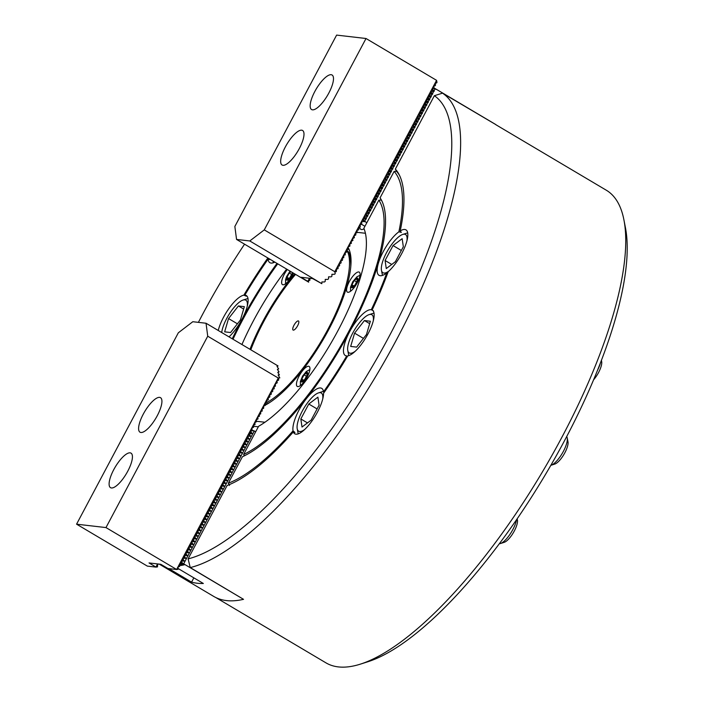 <?xml version="1.0" encoding="UTF-8"?>
<svg xmlns="http://www.w3.org/2000/svg" width="702" height="702" viewBox="0 0 702 702"><rect width="100%" height="100%" fill="white"/><g stroke="black" fill="none" stroke-linecap="round" stroke-linejoin="round"><path stroke-width="1.05" d="M324.14 392.453L323.508 391.883A26.422 8.538 -59.3 0 0 321.709 388.346A26.422 8.538 -59.3 0 0 299.043 410.003A26.422 8.538 -59.3 0 0 293.041 430.844L294.954 432.467L293.331 431.923A26.422 8.538 -59.3 0 0 294.761 433.792A26.422 8.538 -59.3 0 0 317.427 412.135A26.422 8.538 -59.3 0 0 323.578 393.243A186.205 60.161 -59.3 0 0 347.727 355.888A26.422 8.538 -59.3 0 0 367.997 333.88A26.422 8.538 -59.3 0 0 372.279 310.091A26.422 8.538 -59.3 0 0 372.121 310.003A186.205 60.161 -59.3 0 0 388.206 271.7A26.422 8.538 -59.3 0 0 401.684 253.668A26.422 8.538 -59.3 0 0 405.967 229.879A26.422 8.538 -59.3 0 0 400.21 230.914A186.205 60.161 -59.3 0 0 399.105 174.544A186.205 60.161 -59.3 0 0 395.349 169.103L396.533 171.306L394.138 171.385L380.072 197.841L381.247 200.052L378.843 200.158L363.855 228.325A121.534 39.268 -59.3 0 1 338.074 330.414A121.534 39.268 -59.3 0 1 258.608 426.281L243.629 454.457A151.965 49.096 -59.3 0 0 348.657 331.634A151.965 49.096 -59.3 0 0 378.843 200.158M400.21 230.914L401.333 232.397L398.868 231.809A26.422 8.538 -59.3 0 0 383.301 251.535A26.422 8.538 -59.3 0 0 379.019 275.324A26.422 8.538 -59.3 0 0 386.784 272.894L387.697 273.078M373.517 310.898L371.305 309.731A26.422 8.538 -59.3 0 0 349.614 331.748A26.422 8.538 -59.3 0 0 345.331 355.537A26.422 8.538 -59.3 0 0 346.735 355.94L347.481 356.3M268.734 258.52L269.805 259.556L268.076 259.152A26.422 8.538 -59.3 0 0 269.875 262.688A26.422 8.538 -59.3 0 0 274.815 262.118M229.001 336.863A26.422 8.538 -59.3 0 0 241.971 319.287A26.422 8.538 -59.3 0 0 246.253 295.498A26.422 8.538 -59.3 0 0 244.849 295.094L246.156 296.156L243.857 295.156A26.422 8.538 -59.3 0 0 223.587 317.155A26.422 8.538 -59.3 0 0 218.234 330.475M215.9 597.586L325.965 662.855A274.763 88.768 -59.3 0 0 338.303 666.9A274.763 88.768 -59.3 0 0 360.451 664.118A274.763 88.768 -59.3 0 0 542.471 471.805A274.763 88.768 -59.3 0 0 623.911 219.849A274.763 88.768 -59.3 0 0 606.265 190.189L495.884 124.728M399.631 175.614A184.933 59.749 -59.3 0 0 396.533 171.306M371.305 309.731A183.67 59.337 -59.3 0 0 386.784 272.894M229.51 485.424L228.325 483.222A183.67 59.337 -59.3 0 0 293.041 430.844M323.508 391.883A183.67 59.337 -59.3 0 0 346.735 355.94M435.942 89.066A285.328 92.181 120.7 0 1 436.416 89.338L494.91 124.026A285.328 92.181 120.7 0 1 495.919 124.658L442.523 93.147L434.371 95.709A268.427 86.723 -59.3 0 1 389.171 336.328A268.427 86.723 -59.3 0 1 188.092 558.897L227.115 485.512A186.205 60.161 -59.3 0 0 293.331 431.923M188.092 558.897L190.26 567.585A274.763 88.768 -59.3 0 0 396.542 339.645A274.763 88.768 -59.3 0 0 442.523 93.147M190.26 567.585L243.533 599.332A285.328 92.181 120.7 0 1 213.662 596.384L159.275 564.127M244.559 244.182A268.427 86.723 -59.3 0 0 198.394 322.358M267.857 257.994A186.205 60.161 -59.3 0 0 243.857 295.156M434.371 95.709L395.349 169.103M398.868 231.809A183.67 59.337 -59.3 0 0 394.138 171.385M276.974 263.408A154.501 49.912 -59.3 0 0 232.265 338.803M268.076 259.152A183.67 59.337 -59.3 0 0 244.849 295.094M228.325 483.222L242.392 456.774A154.501 49.912 -59.3 0 0 347.718 335.135A154.501 49.912 -59.3 0 0 381.519 200.254A154.501 49.912 -59.3 0 0 380.072 197.841M382.037 201.325A153.238 49.509 -59.3 0 0 381.247 200.052M277.711 263.838A151.965 49.096 -59.3 0 0 233.003 339.233M243.629 454.457L244.357 455.844M286.644 269.138A121.534 39.268 -59.3 0 0 241.936 344.533A121.534 39.268 -59.3 0 1 286.644 269.138M360.451 664.118L368.05 661.696A268.427 86.723 -59.3 0 0 545.866 473.824A268.427 86.723 -59.3 0 0 625.429 227.676L623.911 219.849M349.298 281.66A11.627 3.756 -59.3 0 0 347.411 292.129A11.627 3.756 -59.3 0 0 357.379 282.599A11.627 3.756 -59.3 0 0 359.266 272.13A11.627 3.756 -59.3 0 0 349.298 281.66M299.149 375.956A11.627 3.756 -59.3 0 0 297.271 386.425A11.627 3.756 -59.3 0 0 307.239 376.895A11.627 3.756 -59.3 0 0 309.126 366.426A11.627 3.756 -59.3 0 0 299.149 375.956M287.285 269.515A11.627 3.756 -59.3 0 0 284.345 274.14A11.627 3.756 -59.3 0 0 282.458 284.608A11.627 3.756 -59.3 0 0 292.427 275.079A11.627 3.756 -59.3 0 0 293.383 273.131M348.332 247.982A95.112 30.73 120.7 0 1 350.412 253.975A95.112 30.73 120.7 0 1 328.878 329.352A95.112 30.73 120.7 0 1 265.356 405.115M264.189 405.712A95.112 30.73 120.7 0 1 263.583 406.01M249.982 349.306A95.112 30.73 120.7 0 1 262.706 321.683A95.112 30.73 120.7 0 1 294.691 273.912M256.493 421.27L264.935 422.244A121.534 39.268 -59.3 0 0 338.074 330.414A121.534 39.268 -59.3 0 0 365.417 233.275L357.23 232.327M253.422 426.254L258.318 426.816M350.825 256.757A90.883 29.361 -59.3 0 0 347.042 250.447M364.838 216.207L367.304 216.277L366.181 218.401L364.496 216.848L364.768 216.198M367.655 215.628L365.97 214.075L366.312 213.434L368.778 213.505L367.304 216.277M369.129 212.855L367.453 211.302L367.787 210.661L370.261 210.732L368.778 213.505M370.603 210.082L368.927 208.529L369.261 207.889L371.735 207.959L370.261 210.732M372.078 207.309L370.402 205.756L370.735 205.116L373.21 205.186L371.735 207.959M373.552 204.528L371.876 202.983L372.218 202.343L374.684 202.413L373.21 205.186M375.026 201.755L373.35 200.21L373.692 199.57L376.158 199.64L374.684 202.413M376.5 198.982L374.824 197.438L375.166 196.797L377.632 196.867L376.158 199.64M377.974 196.209L376.298 194.665L376.641 194.024L379.106 194.094L377.632 196.867M379.457 193.436L377.773 191.892L378.115 191.251L380.581 191.321L379.106 194.094M380.932 190.663L379.247 189.119L379.589 188.478L382.055 188.548L380.581 191.321M382.406 187.89L380.721 186.346L381.063 185.705L383.529 185.767L382.055 188.548M383.88 185.117L382.195 183.564L382.537 182.924L385.003 182.994L383.529 185.767M385.354 182.345L383.669 180.791L384.012 180.151L386.477 180.221L385.003 182.994M386.828 179.572L385.144 178.018L385.486 177.378L387.952 177.448L386.477 180.221M388.303 176.799L386.618 175.246L386.96 174.605L389.426 174.675L387.952 177.448M389.777 174.026L388.092 172.473L388.434 171.832L390.9 171.902L389.426 174.675M391.251 171.253L389.566 169.7L389.908 169.059L392.374 169.129L390.9 171.902M392.725 168.471L391.049 166.927L391.383 166.286L393.857 166.356L392.374 169.129M394.199 165.698L392.523 164.154L392.857 163.513L395.331 163.584L393.857 166.356M395.674 162.925L393.998 161.381L394.331 160.74L396.805 160.811L395.331 163.584M397.148 160.153L395.472 158.608L395.814 157.968L398.28 158.038L396.805 160.811M398.622 157.38L396.946 155.835L397.288 155.195L399.754 155.265L398.28 158.038M400.096 154.607L398.42 153.062L398.762 152.422L401.228 152.492L399.754 155.265M401.57 151.834L399.894 150.289L400.237 149.649L402.702 149.71L401.228 152.492M403.053 149.061L401.368 147.508L401.711 146.867L404.176 146.937L402.702 149.71M404.527 146.288L402.843 144.735L403.185 144.094L405.651 144.164L404.176 146.937M406.002 143.515L404.317 141.962L404.659 141.321L407.125 141.392L405.651 144.164M407.476 140.742L405.791 139.189L406.133 138.548L408.599 138.619L407.125 141.392M408.95 137.969L407.265 136.416L407.608 135.776L410.073 135.846L408.599 138.619M410.424 135.196L408.739 133.643L409.082 133.003L411.547 133.073L410.073 135.846M411.898 132.415L410.214 130.87L410.556 130.23L413.022 130.3L411.547 133.073M413.373 129.642L411.688 128.097L412.03 127.457L414.496 127.527L413.022 130.3M414.847 126.869L413.162 125.325L413.504 124.684L415.97 124.754L414.496 127.527M416.321 124.096L414.636 122.552L414.979 121.911L417.444 121.981L415.97 124.754M417.795 121.323L416.119 119.779L416.453 119.138L418.927 119.208L417.444 121.981M419.269 118.55L417.593 117.006L417.927 116.365L420.401 116.435L418.927 119.208M420.744 115.777L419.068 114.233L419.401 113.592L421.876 113.654L420.401 116.435M422.218 113.004L420.542 111.451L420.884 110.811L423.35 110.881L421.876 113.654M423.692 110.232L422.016 108.678L422.358 108.038L424.824 108.108L423.35 110.881M425.166 107.459L423.49 105.905L423.832 105.265L426.298 105.335L424.824 108.108M426.64 104.686L424.964 103.133L425.307 102.492L427.772 102.562L426.298 105.335M428.123 101.913L426.439 100.36L426.781 99.719L429.247 99.789L427.772 102.562M429.598 99.14L427.913 97.587L428.255 96.946L430.721 97.016L429.247 99.789M431.072 96.358L429.387 94.814L429.729 94.173L432.195 94.243L430.721 97.016M432.546 93.585L430.861 92.041L431.203 91.4L433.669 91.471L432.195 94.243M363.364 218.98L365.83 219.05L364.707 221.174L363.022 219.621L363.294 218.971M433.775 88.355L436.881 89.619A285.328 92.181 120.7 0 0 436.416 89.338M433.95 88.031A285.328 92.181 120.7 0 1 434.871 88.487M366.181 218.401L365.83 219.05M364.707 221.174L366.777 222.832M495.919 124.658L435.275 88.689L433.669 91.471M364.935 226.298L361.512 224.271M434.02 90.812L432.335 89.268L432.678 88.627L435.143 88.698M364.075 228.843A16.909 5.467 120.7 0 1 360.784 229.282A16.909 5.467 120.7 0 1 359.652 227.229M364.891 221.709L362.987 221.49M293.954 325.307A5.283 1.711 -59.3 0 0 293.094 330.063A5.283 1.711 -59.3 0 0 297.63 325.728A5.283 1.711 -59.3 0 0 298.49 320.972A5.283 1.711 -59.3 0 0 293.954 325.307M350.807 266.251A90.883 29.361 -59.3 0 0 348.455 253.159L347.095 250.544A92.471 29.879 -59.3 0 0 346.665 249.763M266.663 402.65A92.471 29.879 -59.3 0 0 327.957 329.238A92.471 29.879 -59.3 0 0 347.095 250.544M295.524 274.403A92.471 29.879 -59.3 0 0 263.627 321.797A92.471 29.879 -59.3 0 0 250.807 349.798M265.338 404.606A90.883 29.361 -59.3 0 0 270.173 402.22M265.102 403.466A92.471 29.879 -59.3 0 0 266.216 402.895M328.808 93.085A20.077 6.485 -59.3 0 0 332.064 75A20.077 6.485 -59.3 0 0 314.838 91.462A20.077 6.485 -59.3 0 0 311.583 109.547A20.077 6.485 -59.3 0 0 328.808 93.085M299.315 148.552A20.077 6.485 -59.3 0 0 302.571 130.475A20.077 6.485 -59.3 0 0 285.345 146.937A20.077 6.485 -59.3 0 0 282.09 165.014A20.077 6.485 -59.3 0 0 299.315 148.552M309.468 278.255L307.827 281.344L308.678 282.16L308.38 280.721L309.872 280.291L309.933 278.308M335.205 273.736L334.872 272.016L336.355 271.577L336.512 268.919L337.829 268.805L338.171 268.164L337.987 266.146L339.303 266.032L339.645 265.391L339.461 263.373L340.777 263.259L341.119 262.618L340.935 260.6L342.251 260.486L342.594 259.845L342.409 257.827L343.734 257.713L343.883 255.054L345.208 254.94L345.358 252.281L346.683 252.167L346.832 249.508L348.157 249.394L348.139 247.051L349.973 245.981L349.614 244.278L351.448 243.208L351.088 241.506L352.922 240.435L352.562 238.733L354.396 237.653L354.036 235.96L355.87 234.88L355.51 233.187L357.002 232.748L357.16 230.089L358.476 229.975L358.819 229.335L358.634 227.316L359.95 227.202L360.293 226.562L360.108 224.543L361.425 224.429L361.767 223.789L361.583 221.771L362.899 221.656L363.241 221.016L363.057 218.998L364.373 218.884L364.715 218.243L364.531 216.225L365.847 216.111L366.19 215.47L366.005 213.452L367.33 213.338L367.664 212.697L367.479 210.679L368.804 210.565L369.138 209.924L368.954 207.897L370.279 207.792L370.612 207.151L370.428 205.124L371.753 205.019L371.735 202.676L373.227 202.237L373.21 199.903L375.043 198.824L374.684 197.13L376.518 196.051L376.158 194.357L377.992 193.278L377.632 191.576L379.466 190.505L379.106 188.803L380.94 187.732L380.581 186.03L382.072 185.6L382.23 182.941L383.546 182.827L383.889 182.187L383.704 180.168L385.021 180.054L385.363 179.414L385.179 177.395L386.495 177.281L386.837 176.641L386.653 174.623L387.969 174.508L388.311 173.868L388.127 171.841L389.443 171.736L389.601 169.068L390.926 168.963L391.075 166.295L392.4 166.181L392.55 163.522L393.875 163.408L394.208 162.767L394.024 160.749L395.349 160.635L395.331 158.301L397.165 157.222L396.805 155.519L398.639 154.449L398.28 152.746L400.114 151.676L399.754 149.974L401.588 148.903L401.228 147.201L403.062 146.13L402.702 144.428L404.536 143.357L404.176 141.655L405.668 141.225L405.826 138.566L407.142 138.452L407.485 137.811L407.3 135.784L408.617 135.679L408.775 133.011L410.091 132.906L410.249 130.239L411.565 130.124L411.723 127.466L413.039 127.352L413.381 126.711L413.197 124.693L414.513 124.579L414.856 123.938L414.671 121.92L415.996 121.806L416.33 121.165L416.146 119.147L417.471 119.033L417.804 118.392L417.62 116.374L418.945 116.26L419.278 115.619L419.094 113.601L420.419 113.487L420.401 111.144L421.893 110.714L421.876 108.371L423.367 107.941L423.35 105.598L424.842 105.168L424.824 102.825L426.316 102.395L426.298 100.053L427.79 99.623L427.772 97.28L429.264 96.85L429.247 94.507L430.738 94.068L430.896 91.409L432.213 91.295L432.555 90.655L432.371 88.636L433.687 88.522L434.029 87.882L433.845 85.863L435.161 85.749L435.503 85.109L435.319 83.09L436.635 82.976L436.977 82.336L436.565 80.335L334.801 271.709L335.205 273.736L334.468 274.307L331.914 274.28L331.897 276.272L331.125 276.86L328.571 276.834L328.554 278.834L327.79 279.422L325.237 279.387L325.219 281.388L324.447 281.976L321.893 281.95L321.814 283.678L312.706 278.633L300.947 277.264L307.827 281.344M234.854 226.474L336.609 35.1L366.023 38.505L264.268 229.879L249.789 240.962L236.556 239.435L234.854 226.474M334.801 271.709L264.268 229.879M436.565 80.335L366.023 38.505M308.678 282.16L236.556 239.435M321.814 283.678L249.789 240.962M292.05 272.341L292.199 273.359L289.926 277.623L287.32 279.589L286.986 277.29L289.259 273.017L290.988 271.709M288.882 278.413L286.986 277.29M291.628 274.421L289.259 273.017M273.42 262.741A25.36 8.196 120.7 0 1 273.087 261.6L272.973 261.03M247.236 306.318A22.192 7.169 -59.3 0 0 243.032 300.052A22.192 7.169 -59.3 0 0 226.781 318.348A22.192 7.169 -59.3 0 0 221.718 332.546M243.032 300.052L246.832 298.841A25.36 8.196 120.7 0 1 247.99 298.587M224.649 331.844L230.589 332.529L240.444 319.928L244.349 306.642L238.408 305.958L228.554 318.559L224.649 331.844M237.408 323.806L228.554 318.559M243.638 309.055L238.408 305.958M301.799 379.106L304.063 374.833L306.669 372.876L307.011 375.175L304.738 379.449L302.132 381.414L301.799 379.106L303.694 380.23M306.441 376.246L304.063 374.833M356.809 278.571L357.151 280.879L354.879 285.144L352.272 287.109L351.939 284.801L354.203 280.537L356.809 278.571M353.834 285.933L351.939 284.801M356.581 281.941L354.203 280.537M601.412 360.275L601.675 361.644A13.742 4.44 120.7 0 1 601.114 366.444A13.742 4.44 120.7 0 1 593.497 379.94M597.323 370.674A16.909 5.467 -59.3 0 0 600.228 363.636A16.909 5.467 -59.3 0 0 600.508 362.609M406.949 240.698A22.192 7.169 -59.3 0 0 402.746 234.433A22.192 7.169 -59.3 0 0 382.362 262.557A22.192 7.169 -59.3 0 0 381.467 270.314A22.192 7.169 -59.3 0 0 388.978 270.998M382.564 275.368A25.36 8.196 120.7 0 1 382.23 274.236L381.467 270.314M402.158 238.68L393.041 245.551L385.091 260.503L386.267 268.568L395.384 261.697L403.334 246.744L402.158 238.68M402.746 234.433L406.546 233.222A25.36 8.196 120.7 0 1 407.704 232.967M391.742 264.443L385.091 260.503M401.342 250.482L393.041 245.551M567.225 437.934L567.988 441.848A13.742 4.44 120.7 0 1 564.873 452.737A13.742 4.44 120.7 0 1 554.817 464.066L551.017 465.277A16.909 5.467 -59.3 0 0 563.399 451.333A16.909 5.467 -59.3 0 0 567.225 437.934A16.909 5.467 -59.3 0 0 566.672 436.583M373.262 320.911A22.192 7.169 -59.3 0 0 369.059 314.645A22.192 7.169 -59.3 0 0 352.808 332.941A22.192 7.169 -59.3 0 0 347.78 350.526A22.192 7.169 -59.3 0 0 355.291 351.211M348.876 355.581A25.36 8.196 120.7 0 1 348.543 354.44L347.78 350.526M370.375 321.235L364.435 320.542L354.58 333.143L350.675 346.428L356.616 347.121L366.47 334.521L370.375 321.235M369.059 314.645L372.859 313.434A25.36 8.196 120.7 0 1 374.017 313.18M363.434 338.399L354.58 333.143M369.664 323.648L364.435 320.542M517.172 518.822L517.418 520.103A13.742 4.44 120.7 0 1 510.468 536.925A13.742 4.44 120.7 0 1 504.247 542.321L500.447 543.532A16.909 5.467 -59.3 0 0 508.108 536.89A16.909 5.467 -59.3 0 0 516.54 519.734M499.376 543.717A16.909 5.467 -59.3 0 0 500.447 543.532M322.692 399.166A22.192 7.169 -59.3 0 0 318.489 392.901A22.192 7.169 -59.3 0 0 308.432 401.605A22.192 7.169 -59.3 0 0 297.209 428.782A22.192 7.169 -59.3 0 0 304.721 429.466M298.306 433.836A25.36 8.196 120.7 0 1 297.973 432.695L297.209 428.782M319.077 405.212L317.901 397.139L308.783 404.019L300.833 418.962L302.009 427.035L311.126 420.156L319.077 405.212M318.489 392.901L322.288 391.69A25.36 8.196 120.7 0 1 323.447 391.435M307.485 422.902L300.833 418.962M317.093 408.941L308.783 404.019M113.785 469.594A20.077 6.485 -59.3 0 0 110.521 487.671A20.077 6.485 -59.3 0 0 127.755 471.209A20.077 6.485 -59.3 0 0 131.011 453.132A20.077 6.485 -59.3 0 0 113.785 469.594M143.278 414.127A20.077 6.485 -59.3 0 0 140.023 432.204A20.077 6.485 -59.3 0 0 157.248 415.742A20.077 6.485 -59.3 0 0 160.504 397.665A20.077 6.485 -59.3 0 0 143.278 414.127M176.614 569.506L167.945 568.497L160.811 564.303L149.043 562.943L156.028 567.119L147.35 566.119L76.571 524.175L178.326 332.801L192.804 321.718L206.037 323.245L278.071 365.961L276.992 366.4L278.668 368.936L277.378 369.392L279.063 371.92L277.773 372.376L279.449 374.912L278.115 375.026L279.835 377.878L278.273 378.036L176.614 569.506L178.071 569.278L178.054 566.935L179.545 566.505L179.528 564.162L181.019 563.732L181.002 561.389L182.494 560.959L182.476 558.616L183.968 558.187L183.95 555.844L185.442 555.414L185.425 553.071L187.258 551.991L186.899 550.298L188.39 549.859L188.548 547.2L189.865 547.086L190.207 546.446L190.023 544.427L191.339 544.313L191.681 543.673L191.497 541.654L192.813 541.54L193.155 540.9L192.971 538.882L194.287 538.767L194.63 538.127L194.445 536.109L195.761 535.995L196.104 535.354L195.919 533.336L197.244 533.222L197.578 532.581L197.394 530.563L198.719 530.449L199.052 529.808L198.868 527.79L200.193 527.676L200.526 527.035L200.342 525.017L201.667 524.903L201.649 522.56L203.483 521.489L203.124 519.787L204.958 518.717L204.598 517.014L206.432 515.935L206.072 514.241L207.906 513.162L207.546 511.468L209.38 510.389L209.02 508.696L210.854 507.616L210.495 505.914L212.329 504.843L211.978 503.141L213.461 502.711L213.619 500.052L214.935 499.938L215.277 499.297L215.093 497.279L216.409 497.165L216.751 496.525L216.567 494.506L217.883 494.392L218.225 493.752L218.041 491.733L219.357 491.619L219.7 490.979L219.515 488.961L220.832 488.846L221.174 488.206L220.99 486.179L222.315 486.074L222.464 483.406L223.789 483.301L223.938 480.633L225.263 480.519L225.596 479.878L225.412 477.86L226.737 477.746L226.72 475.412L228.554 474.333L228.194 472.639L230.028 471.56L229.668 469.857L231.502 468.787L231.142 467.084L232.976 466.014L232.616 464.312L234.45 463.241L234.091 461.539L235.582 461.109L235.74 458.45L237.057 458.336L237.399 457.695L237.215 455.677L238.531 455.563L238.873 454.922L238.689 452.904L240.005 452.79L240.347 452.149L240.163 450.122L241.479 450.017L241.637 447.349L242.953 447.244L243.111 444.577L244.428 444.463L244.586 441.804L245.911 441.69L246.244 441.049L246.06 439.031L247.385 438.917L247.718 438.276L247.534 436.258L248.859 436.144L249.192 435.503L249.008 433.485L250.333 433.371L250.316 431.028L252.15 429.957L251.79 428.255L253.624 427.185L253.264 425.482L255.098 424.412L254.738 422.709L256.572 421.639L256.212 419.936L258.046 418.866L257.687 417.163L259.521 416.093L259.161 414.391L260.653 413.961L260.811 411.293L262.127 411.188L262.285 408.52L263.601 408.415L263.759 405.747L265.075 405.633L265.233 402.974L266.549 402.86L266.892 402.22L266.707 400.201L268.024 400.087L268.366 399.447L268.182 397.429L269.498 397.314L269.84 396.674L269.656 394.656L270.981 394.542L271.314 393.901L271.13 391.883L272.455 391.769L272.788 391.128L272.604 389.11L273.929 388.996L274.263 388.355L274.078 386.337L275.403 386.223L275.386 383.88L277.22 382.809L276.86 381.107L278.694 380.036L278.51 378.009L279.826 377.904M158.968 564.092L157.634 564.232L157.485 566.891L156.028 567.119M278.273 378.036L207.731 336.205L105.976 527.579L176.518 569.41M157.573 563.934L155.932 567.023M206.037 323.245L207.731 336.205M76.571 524.175L105.976 527.579M248.903 434.108L251.992 433.52L250.825 431.388L251.167 430.747L254.308 430.958L183.661 563.829L243.533 599.332M249.245 433.467L249.693 433.52M247.771 436.24L250.517 436.293L249.35 434.161M247.429 436.881L248.218 436.293M246.297 439.013L249.043 439.066L247.876 436.934M245.954 439.654L246.744 439.066M244.822 441.786L247.569 441.839L246.402 439.706M244.48 442.427L245.27 441.839M243.348 444.559L246.095 444.612L244.928 442.479M243.006 445.2L243.796 444.612M241.874 447.332L244.621 447.385L243.454 445.252M241.532 447.973L242.322 447.385M240.4 450.105L243.146 450.157L241.979 448.025M240.058 450.745L240.847 450.157M238.926 452.878L241.672 452.93L240.505 450.798M238.583 453.518L239.373 452.93M237.452 455.651L240.198 455.703L239.031 453.571M237.109 456.291L237.89 455.703M235.969 458.424L238.724 458.485L237.557 456.344M235.635 459.064L236.416 458.476M234.494 461.205L237.25 461.258L236.083 459.117M234.161 461.837L234.942 461.249M233.02 463.978L235.775 464.031L234.608 461.89M232.687 464.619L233.468 464.022M231.546 466.751L234.301 466.804L233.125 464.663M231.204 467.392L231.993 466.804M230.072 469.524L232.827 469.577L231.651 467.444M229.73 470.164L230.519 469.577M228.598 472.297L231.353 472.349L230.177 470.217M228.255 472.937L229.045 472.349M227.123 475.07L229.879 475.122L228.703 472.99M226.781 475.71L227.571 475.122M225.649 477.843L228.396 477.895L227.229 475.763M225.307 478.483L226.097 477.895M224.175 480.616L226.922 480.668L225.754 478.536M223.833 481.256L224.622 480.668M222.701 483.388L225.447 483.441L224.28 481.309M222.358 484.029L223.148 483.441M221.227 486.161L223.973 486.214L222.806 484.082M220.884 486.802L221.674 486.214M219.752 488.934L222.499 488.987L221.332 486.855M219.41 489.575L220.2 488.987M218.278 491.707L221.025 491.76L219.858 489.627M217.936 492.348L218.726 491.76M216.804 494.48L219.55 494.541L218.383 492.4M216.462 495.121L217.251 494.533M215.33 497.253L218.076 497.314L216.909 495.173M214.987 497.893L215.777 497.306M213.856 500.035L216.602 500.087L215.435 497.946M213.513 500.675L214.294 500.078M212.373 502.807L215.128 502.86L213.961 500.719M212.039 503.448L212.82 502.86M210.898 505.58L213.654 505.633L212.487 503.501M210.565 506.221L211.346 505.633M209.424 508.353L212.179 508.406L211.012 506.274M209.091 508.994L209.872 508.406M207.95 511.126L210.705 511.179L209.529 509.047M207.608 511.767L208.397 511.179M206.476 513.899L209.231 513.952L208.055 511.819M206.134 514.54L206.923 513.952M205.002 516.672L207.757 516.725L206.581 514.592M204.659 517.313L205.449 516.725M203.527 519.445L206.283 519.498L205.107 517.365M203.185 520.085L203.975 519.498M202.053 522.218L204.8 522.27L203.633 520.138M201.711 522.858L202.501 522.27M200.579 524.991L203.326 525.043L202.158 522.911M200.237 525.631L201.026 525.043M199.105 527.764L201.851 527.816L200.684 525.684M198.763 528.404L199.552 527.816M197.631 530.536L200.377 530.589L199.21 528.457M197.288 531.177L198.078 530.589M196.156 533.309L198.903 533.371L197.736 531.23M195.814 533.95L196.604 533.362M194.682 536.091L197.429 536.144L196.262 534.003M194.34 536.732L195.13 536.135M193.208 538.864L195.955 538.917L194.787 536.776M192.866 539.505L193.655 538.917M191.734 541.637L194.48 541.69L193.313 539.557M191.392 542.277L192.181 541.69M190.26 544.41L193.006 544.462L191.839 542.33M189.917 545.05L190.707 544.462M188.785 547.183L191.532 547.235L190.365 545.103M188.443 547.823L189.224 547.235M187.302 549.956L190.058 550.008L188.891 547.876M186.969 550.596L187.75 550.008M185.828 552.728L188.584 552.781L187.416 550.649M185.495 553.369L186.276 552.781M184.354 555.501L187.109 555.554L185.942 553.422M184.021 556.142L184.801 555.554M182.88 558.274L185.635 558.327L184.459 556.195M182.538 558.915L183.327 558.327M250.377 431.335L250.825 431.388M250.719 430.695L251.167 430.747M181.406 561.047L184.161 561.1L182.985 558.967M181.063 561.688L181.853 561.1M254.308 430.958L255.686 431.774M181.107 563.566L184.214 564.829A285.328 92.181 120.7 0 1 179.835 565.628M179.554 564.285L184.214 564.829M193.849 577.851L191.585 582.116L168.778 568.594M178.387 568.681L203.343 583.485A285.328 92.181 -59.3 0 1 191.585 582.116M182.318 563.706L182.792 563.478L181.511 561.74M182.792 563.478L183.661 563.829M251.895 430.431L253.659 430.642M364.882 221.499L363.092 221.288M366.365 218.726L364.566 218.515M366.19 219.05L364.399 218.84M435.24 88.654L433.713 88.478M434.196 91.146L432.406 90.935M434.029 91.462L432.239 91.251M432.722 93.919L430.931 93.708M432.555 94.235L430.765 94.024M431.247 96.692L429.457 96.481M431.081 97.008L429.291 96.806M429.773 99.465L427.983 99.254M429.606 99.781L427.816 99.579M428.299 102.238L426.509 102.027M428.132 102.553L426.342 102.352M426.825 105.01L425.035 104.8M426.658 105.326L424.868 105.124M425.351 107.783L423.56 107.573M425.184 108.099L423.394 107.897M423.876 110.556L422.086 110.346M423.701 110.881L421.911 110.67M422.402 113.329L420.612 113.127M422.227 113.654L420.437 113.443M420.928 116.102L419.138 115.9M420.752 116.427L418.962 116.216M419.454 118.875L417.664 118.673M419.278 119.2L417.488 118.989M417.98 121.648L416.189 121.446M417.804 121.972L416.014 121.762M416.505 124.421L414.715 124.219M416.33 124.745L414.54 124.535M415.031 127.202L413.232 126.992M414.856 127.518L413.066 127.308M413.548 129.975L411.758 129.765M413.381 130.291L411.591 130.081M412.074 132.748L410.284 132.538M411.907 133.064L410.117 132.862M410.6 135.521L408.81 135.31M410.433 135.837L408.643 135.635M409.126 138.294L407.335 138.083M408.959 138.61L407.169 138.408M407.651 141.067L405.861 140.856M407.485 141.383L405.695 141.181M406.177 143.84L404.387 143.629M406.01 144.156L404.22 143.954M404.703 146.613L402.913 146.402M404.536 146.937L402.746 146.727M403.229 149.386L401.439 149.175M403.062 149.71L401.272 149.5M401.755 152.159L399.964 151.957M401.588 152.483L399.798 152.273M400.28 154.931L398.49 154.73M400.114 155.256L398.315 155.045M398.806 157.704L397.016 157.502M398.631 158.029L396.841 157.818M397.332 160.477L395.542 160.275M397.156 160.802L395.366 160.591M395.858 163.259L394.068 163.048M395.682 163.575L393.892 163.364M394.384 166.032L392.593 165.821M394.208 166.348L392.418 166.137M392.909 168.805L391.119 168.594M392.734 169.121L390.944 168.919M391.435 171.578L389.645 171.367M391.26 171.893L389.47 171.692M389.952 174.35L388.162 174.14M389.785 174.666L387.995 174.465M388.478 177.123L386.688 176.913M388.311 177.439L386.521 177.237M387.004 179.896L385.214 179.686M386.837 180.212L385.047 180.01M385.53 182.669L383.74 182.459M385.363 182.994L383.573 182.783M384.055 185.442L382.265 185.231M383.889 185.767L382.099 185.556M382.581 188.215L380.791 188.013M382.414 188.54L380.624 188.329M381.107 190.988L379.317 190.786M380.94 191.313L379.15 191.102M379.633 193.761L377.843 193.559M379.466 194.085L377.676 193.875M378.159 196.534L376.369 196.332M377.992 196.858L376.202 196.648M376.684 199.307L374.894 199.105M376.518 199.631L374.728 199.421M375.21 202.088L373.42 201.878M375.035 202.404L373.245 202.194M373.736 204.861L371.946 204.651M373.561 205.177L371.77 204.975M372.262 207.634L370.472 207.423M372.086 207.95L370.296 207.748M370.788 210.407L368.998 210.196M370.612 210.723L368.822 210.521M369.313 213.18L367.523 212.969M369.138 213.496L367.348 213.294M367.839 215.953L366.049 215.742M367.664 216.269L365.874 216.067M290.4 271.367A5.598 1.808 -59.3 0 0 286.363 279.449A5.598 1.808 -59.3 0 0 289.259 278.808A5.598 1.808 -59.3 0 0 292.681 272.718M301.167 381.274A5.598 1.808 -59.3 0 0 304.782 379.791A5.598 1.808 -59.3 0 0 307.634 373.008A5.598 1.808 -59.3 0 0 304.019 374.499A5.598 1.808 -59.3 0 0 301.167 381.274M355.826 278.483A5.598 1.808 -59.3 0 0 351.553 285.091A5.598 1.808 -59.3 0 0 353.264 287.197A5.598 1.808 -59.3 0 0 357.529 280.589A5.598 1.808 -59.3 0 0 355.826 278.483M251.825 430.554L253.466 430.747M250.526 433.011L252.167 433.195M250.351 433.327L251.992 433.52M181.213 563.364L182.731 563.539M182.687 560.591L184.328 560.784M182.52 560.916L184.161 561.1M184.161 557.818L185.802 558.011M183.994 558.143L185.635 558.327M185.635 555.045L187.276 555.238M185.468 555.37L187.109 555.554M187.109 552.272L188.75 552.465M186.943 552.588L188.584 552.781M188.584 549.499L190.224 549.692M188.417 549.815L190.058 550.008M190.058 546.726L191.699 546.911M189.891 547.042L191.532 547.235M191.532 543.953L193.173 544.138M191.365 544.269L193.006 544.462M193.006 541.181L194.647 541.365M192.839 541.496L194.48 541.69M194.48 538.408L196.13 538.592M194.314 538.724L195.955 538.917M195.963 535.626L197.604 535.819M195.788 535.951L197.429 536.144M197.438 532.853L199.078 533.046M197.262 533.178L198.903 533.371M198.912 530.08L200.553 530.273M198.736 530.405L200.377 530.589M200.386 527.307L202.027 527.5M200.21 527.632L201.851 527.816M201.86 524.534L203.501 524.727M201.685 524.859L203.326 525.043M203.334 521.761L204.975 521.955M203.159 522.086L204.8 522.27M204.808 518.989L206.449 519.182M204.633 519.313L206.283 519.498M206.283 516.216L207.924 516.409M206.116 516.532L207.757 516.725M207.757 513.443L209.398 513.636M207.59 513.759L209.231 513.952M209.231 510.67L210.872 510.854M209.064 510.986L210.705 511.179M210.705 507.897L212.346 508.081M210.539 508.213L212.179 508.406M212.179 505.124L213.82 505.308M212.013 505.44L213.654 505.633M213.654 502.351L215.295 502.535M213.487 502.667L215.128 502.86M215.128 499.578L216.769 499.763M214.961 499.894L216.602 500.087M216.602 496.797L218.243 496.99M216.435 497.121L218.076 497.314M218.076 494.024L219.717 494.217M217.91 494.348L219.55 494.541M219.55 491.251L221.2 491.444M219.384 491.576L221.025 491.76M221.033 488.478L222.674 488.671M220.858 488.803L222.499 488.987M222.508 485.705L224.149 485.898M222.332 486.03L223.973 486.214M223.982 482.932L225.623 483.125M223.806 483.257L225.447 483.441M225.456 480.159L227.097 480.352M225.281 480.475L226.922 480.668M226.93 477.386L228.571 477.579M226.755 477.702L228.396 477.895M228.404 474.613L230.045 474.798M228.229 474.929L229.879 475.122M229.879 471.841L231.52 472.025M229.712 472.156L231.353 472.349M231.353 469.068L232.994 469.252M231.186 469.384L232.827 469.577M232.827 466.295L234.468 466.479M232.66 466.611L234.301 466.804M234.301 463.522L235.942 463.706M234.135 463.838L235.775 464.031M235.775 460.74L237.416 460.933M235.609 461.065L237.25 461.258M237.25 457.967L238.891 458.16M237.083 458.292L238.724 458.485M238.724 455.194L240.365 455.387M238.557 455.519L240.198 455.703M240.198 452.421L241.839 452.614M240.031 452.746L241.672 452.93M241.672 449.649L243.313 449.842M241.506 449.973L243.146 450.157M243.146 446.876L244.796 447.069M242.98 447.2L244.621 447.385M244.629 444.103L246.27 444.296M244.454 444.419L246.095 444.612M246.104 441.33L247.745 441.523M245.928 441.646L247.569 441.839M247.578 438.557L249.219 438.741M247.402 438.873L249.043 439.066M249.052 435.784L250.693 435.968M248.877 436.1L250.517 436.293M290.014 271.139L286.556 276.623L285.556 279.642L285.574 283.757M300.386 385.582L300.368 381.467L302.571 376.096L306.309 371.481L309.88 369.568M350.526 291.277L350.491 287.232L352.746 281.739L356.985 276.746L360.021 275.272"/></g></svg>
